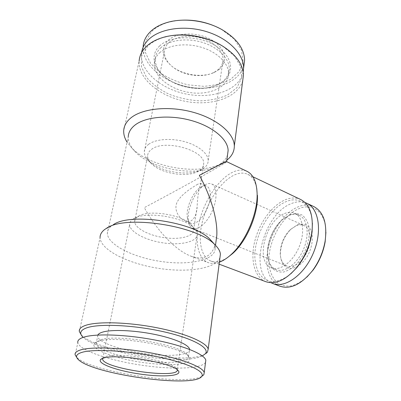 <?xml version="1.0" encoding="UTF-8"?>
<svg xmlns="http://www.w3.org/2000/svg" width="401" height="401" viewBox="0 0 401 401"><rect width="100%" height="100%" fill="white"/><g stroke="black" fill="none" stroke-linecap="round" stroke-linejoin="round"><path stroke-width="0.3" stroke-dasharray="2 1.5" d="M151.493 149.418C164.174 138.816 205.257 150.31 203.668 163.598C203.658 166.29 202.304 168.585 199.598 170.48C189.538 178.024 161.713 174.214 151.678 163.914C148.977 161.282 147.628 158.616 147.628 155.919C147.688 153.438 148.977 151.272 151.493 149.418M138.45 216.189C148.606 209.417 181.788 214.6 190.67 224.299C192.56 226.159 193.558 227.958 193.663 229.708C194.029 236.369 180.139 239.918 164.641 237.743C149.142 235.673 134.816 228.259 134.656 221.623C134.621 219.888 135.483 218.339 137.247 216.981L138.45 216.189M196.615 184.876C198.701 183.678 199.974 183.182 200.44 183.377L200.415 185.077C198.971 187.583 197.417 197.733 197.142 206.7C196.756 216.645 191.863 223.984 184.976 220.881C178.946 218.455 173.057 209.447 177.478 201.447C181.929 193.909 191.292 188.159 196.615 184.876M227.567 154.681C226.465 158.245 224.054 161.312 220.334 163.899C201.793 177.533 154.054 170.991 135.779 152.315C130.671 147.297 128.16 142.144 128.235 136.856L107.348 233.397C107.273 230.605 108.671 228.094 111.538 225.863L113.378 224.63M212.465 242.019C214.079 244.144 214.961 246.194 215.116 248.159C215.868 259.958 190.179 265.572 162.345 261.663C134.52 257.948 107.849 245.161 107.348 233.397M215.788 243.116C212.039 256.364 203.768 260.72 190.986 256.184C175.723 250.57 157.252 231.036 144.315 207.643C171.026 193.472 203.452 175.663 218.219 167.062C224.059 163.663 226.916 161.859 226.786 161.638M201.673 376.454C184.886 386.118 90.616 371.912 76.731 357.331L76.696 357.296M205.538 362.384C201.608 369.095 171.362 369.787 140.285 365.015C109.212 360.319 79.679 350.429 77.824 342.705L75.142 354.86M98.706 341.186C115.348 335.151 180.926 346.429 188.6 356.384C190.254 358.444 190.184 360.218 188.385 361.712C185.673 362.995 181.618 363.892 176.214 364.399C167.092 364.845 156.455 364.293 144.305 362.735C116.24 358.99 89.618 349.381 94.36 343.472C95.112 342.569 96.561 341.807 98.706 341.186M100.826 339.747C116.897 333.898 179.558 344.695 187.051 354.354L188.51 356.604C189.733 362.409 168.445 363.958 144.525 360.639C120.626 357.406 97.358 349.757 96.075 343.943L96.621 341.968L100.826 339.747M189.598 349.421C190.219 355.351 168.911 356.985 145.262 353.647C121.623 350.399 98.806 342.619 97.598 336.594L97.814 335.066M202.335 355.928C183.468 365.802 98.721 352.815 83.172 337.356M207.407 352.203C197.503 366.278 97.403 352.564 81.353 334.935L81.122 334.69M219.948 257.683C215.638 268.966 186.53 273.006 157.152 268.124C127.774 263.377 100.666 249.988 100.065 237.688L79.323 331.492M226.836 160.169L225.467 161.177C204.731 176.295 152.575 169.152 132.215 148.405L127.087 142.16M242.74 80.541C238.109 97.628 211.868 106.315 186.154 101.478C160.42 96.852 137.979 79.027 139.137 61.032L123.703 130.811M222.68 46.16L234.505 56.07L240.966 67.188L241.648 78.13L236.876 87.704L227.497 95.022C219.347 98.596 210.104 100.546 199.763 100.867C189.202 100.225 178.991 98.019 169.117 94.25C159.854 89.674 152.325 84.045 146.535 77.358L141.418 66.701L141.678 55.924L147.678 46.265C151.408 42.616 156.37 39.774 162.56 37.734L169.829 35.93M159.588 52.812C167.844 44.937 185.944 42.466 201.868 47.433C217.818 52.356 228.801 63.674 228.575 73.684C228.385 87.027 210.049 95.428 190.525 92.641C170.991 90.075 153.468 76.766 154.27 63.503C154.53 59.518 156.305 55.955 159.588 52.812M160.58 47.98C168.816 40.045 186.851 37.529 202.695 42.506C218.57 47.438 229.492 58.812 229.257 68.887C228.916 75.649 225.111 80.882 217.853 84.596C203.588 91.984 178.861 88.596 165.322 77.398C158.425 71.749 155.067 65.528 155.252 58.752C155.528 54.742 157.302 51.153 160.58 47.98M159.523 46.055C170.836 34.687 200.485 35.047 217.663 47.117C235.046 58.987 234.329 76.872 219.011 84.17C204.189 91.839 178.58 88.33 164.515 76.706C153.197 67.819 150.335 54.646 159.523 46.055M243.181 72.15C239.522 89.634 213.793 98.977 188.254 94.415C162.696 90.09 140.245 72.21 141.453 54.095L141.618 52.606M243.908 65.634C239.327 82.837 213.718 91.729 188.676 86.967C163.603 82.421 141.879 64.556 143.132 46.471L141.453 54.095M221.287 29.248L234.009 38.887L241.457 50.065L243.131 61.358L239.227 71.468L230.54 79.393C222.755 83.373 213.778 85.679 203.613 86.31L188.124 84.862C177.803 82.315 168.505 78.32 160.225 72.882L150.565 63.338L145.398 52.501L145.618 41.488L151.593 31.604C155.844 27.343 161.638 24.18 168.966 22.125L177.117 20.536M218.906 69.629C228.565 62.3 226.004 48.356 211.888 40.07C197.909 31.659 176.45 32.09 167.703 40.707C160.41 49.258 161.954 57.899 172.33 66.621C183.437 75.353 202.65 77.984 214.36 72.38L218.906 69.629M219.372 262.174C215.207 263.678 211.487 263.823 208.214 262.61C197.462 258.48 194.415 239.953 199.683 220.084C204.931 200.189 217.843 180.445 231.021 173.072C236.961 169.798 242.289 169.212 247.001 171.317M227.447 257.622C221.146 261.663 215.618 262.81 210.861 261.061C200.61 257.111 197.653 239.482 202.67 220.555C207.663 201.603 220.004 182.831 232.57 175.899C238.204 172.841 243.257 172.305 247.723 174.3C252.289 176.51 255.302 181.282 256.765 188.62M265.783 281.677C254.49 277.347 250.244 260.074 254.605 241.913C258.936 223.733 271.266 206.139 284.449 200.154C290.359 197.518 295.778 197.307 300.69 199.523M290.956 273.662C283.427 279.818 275.728 282.399 269.176 281.226C265.066 279.798 261.663 277.166 258.961 273.327C256.735 268.921 255.377 263.768 254.886 257.868C253.968 236.495 268.54 209.437 285.422 201.939C298.83 195.563 311.622 204.204 312.394 223.207M284.454 213.568C288.224 211.984 291.672 211.878 294.79 213.247C303.041 216.806 305.306 232.56 298.986 247.292C292.77 262.064 279.858 271.372 271.567 267.903C254.941 262.324 265.317 220.59 284.454 213.568M288.8 215.537C292.585 213.974 296.048 213.883 299.186 215.262C307.492 218.851 309.833 234.57 303.542 249.227C297.362 263.928 284.419 273.156 276.068 269.667C270.745 267.246 267.883 261.928 267.482 253.713C266.991 242.214 273.126 227.783 281.743 220.154L288.8 215.537M289.983 214.73C294.424 213.292 298.489 213.417 302.179 215.106C305.447 217.723 307.727 221.673 309.016 226.956C310.093 235.603 307.873 246.079 302.925 255.407L297.096 263.512C292.625 267.888 288.088 270.735 283.482 272.048C279.081 272.374 275.332 271.136 272.239 268.349C269.683 264.78 268.154 260.234 267.647 254.715C267.131 242.665 273.542 227.573 282.575 219.573L289.983 214.73M270.961 282.685C248.354 271.662 263.693 214.289 290.845 203.803C295.883 201.613 300.605 201.197 305.011 202.55M280.083 286.254C268.75 281.913 264.274 265.026 268.409 247.357C272.515 229.668 284.64 212.66 297.737 207.021C303.597 204.545 308.991 204.415 313.913 206.635M306.905 277.076C301.908 281.352 296.88 284.254 291.823 285.793C286.921 286.484 282.515 285.793 278.605 283.723C273.231 279.733 269.898 272.745 268.951 264.018C267.201 243.046 281.602 215.969 298.695 208.781C312.63 202.42 325.923 212.34 325.923 232.314M297.532 224.776C302.971 223.061 307.251 224.495 310.374 229.061C313.803 235.738 312.574 247.121 307.266 256.404C302.75 263.236 297.722 267.251 292.184 268.454C285.286 269.021 280.57 262.986 280.364 254.049C280.72 244.42 284.244 236.134 290.925 229.192L297.532 224.776M102.736 358.309L102.907 358.043C103.458 357.316 104.686 356.725 106.586 356.263C119.974 352.223 170.686 360.955 176.239 368.088L177.267 369.757M133.894 218.64C145.413 210.901 183.874 216.911 193.949 227.958C196.064 230.034 197.182 232.044 197.302 233.983C197.743 241.557 181.783 245.507 164.064 243.021C146.345 240.655 129.859 232.259 129.648 224.715C129.608 222.786 130.566 221.061 132.525 219.542L133.894 218.64M148.651 144.285C155.578 139.092 171.006 137.889 184.726 141.703C198.465 145.493 208.169 153.548 208.194 160.45C208.184 163.598 206.605 166.265 203.457 168.46C191.899 177.072 160.49 172.771 148.992 161.001C145.864 157.944 144.3 154.846 144.31 151.698C144.385 148.881 145.834 146.41 148.651 144.285M168.806 42.722C175.488 36.341 189.763 34.386 202.234 38.386C214.73 42.351 223.362 51.493 223.121 59.684C222.781 65.403 219.467 69.764 213.172 72.771C202.039 78.105 183.718 75.599 173.152 67.288C167.177 62.601 164.26 57.388 164.4 51.644C164.621 48.3 166.089 45.328 168.806 42.722M201.177 186.896C203.272 185.738 205.111 185.498 206.71 186.174C211.177 188.034 211.568 198.33 207.282 208.33C203.061 218.355 195.377 225.217 190.936 223.292C189.026 222.46 187.823 220.5 187.332 217.417C185.763 208.575 192.525 192.665 199.979 187.658L201.177 186.896M204.926 184.851C207.477 183.437 209.733 183.152 211.683 183.984C217.061 186.234 217.603 198.55 212.47 210.53C207.407 222.545 198.164 230.7 192.816 228.395C190.47 227.377 189.001 224.996 188.405 221.252C186.525 210.64 194.54 191.778 203.482 185.768L204.926 184.851M296.299 225.653C299.091 224.57 301.647 224.53 303.968 225.537C310.344 228.254 312.168 240.039 307.502 250.906C302.915 261.813 293.171 268.68 286.785 265.978C282.55 264.003 280.364 259.698 280.229 253.066C280.565 244.044 283.863 236.284 290.123 229.783L296.299 225.653M193.663 229.708L197.142 206.7M200.415 185.077L203.668 163.598M134.656 221.623L147.628 155.919M215.116 248.159L215.497 245.302M78.15 359.411L76.731 357.331M96.621 341.968L94.36 343.472M187.051 354.354L188.6 356.384M188.51 356.604L189.528 349.396M96.075 343.943L97.598 336.594M82.736 336.925L81.353 334.935M111.538 225.863L104.516 229.623M220.334 163.899L225.467 161.177M135.779 152.315L132.215 148.405M162.56 37.734L161.403 37.955M228.575 73.684L229.257 68.887M154.27 63.503L155.252 58.752M217.853 84.596L219.011 84.17M165.322 77.398L164.515 76.706M168.966 22.125L167.924 22.271M221.392 29.308L222.079 29.689M190.986 256.184L208.214 262.61M210.861 261.061L219.116 264.159M247.723 174.3L252.911 176.766M271.567 267.903L276.068 269.667M294.79 213.247L299.186 215.262M267.482 253.713L267.647 254.715M281.743 220.154L282.575 219.573M102.907 358.043L102.225 358.509M176.239 368.088L177.884 370.293M177.222 369.552L197.302 233.983M102.836 358.273L129.648 224.715M137.247 216.981L132.525 219.542M190.67 224.299L193.949 227.958M199.598 170.48L203.457 168.46M151.678 163.914L148.992 161.001M208.194 160.45L223.121 59.684M144.31 151.698L164.4 51.644M213.172 72.771L214.36 72.38M173.152 67.288L172.33 66.621M184.976 220.881L190.936 223.292M200.44 183.377L206.71 186.174M187.332 217.417L188.405 221.252M199.979 187.658L203.482 185.768M192.816 228.395L216.49 237.863M216.63 237.918L286.785 265.978M211.683 183.984L303.968 225.537M280.229 253.066L280.364 254.049M290.123 229.783L290.925 229.192"/><path stroke-width="0.6" d="M128.235 136.856C128.405 132.601 130.5 128.801 134.52 125.463C144.921 116.806 169.242 114.39 191.051 120.445C212.906 126.455 228.054 139.503 228.119 150.54L227.567 154.681M113.378 224.63C130.691 212.314 194.52 222.134 210.059 239.357L212.465 242.019M256.765 188.62L257.101 193.197C256.555 181.708 253.191 174.415 247.001 171.317L226.64 161.643C225.096 162.019 215.999 166.575 199.342 175.307C211.086 196.5 217.668 219.758 216.806 235.472L215.788 243.116M82.39 352.233C94.466 348.79 128.495 350.715 158.079 356.895C187.728 363.04 205.447 371.592 201.748 376.344C194.595 388.474 92.41 374.479 78.15 359.411C75.057 356.344 76.471 353.948 82.39 352.233M104.345 357.842C118.39 353.637 172.139 362.875 177.884 370.293C183.608 375.792 164.475 377.481 141.623 374.283C118.806 371.226 97.338 363.978 100.501 359.692C101.072 358.935 102.35 358.319 104.345 357.842M76.696 357.296L75.142 354.86C74.636 352.765 76.591 351.081 81.012 349.807C92.601 346.449 123.709 347.782 152.871 353.296C182.079 358.785 203.026 367.085 204.224 372.544L203.828 374.74L201.673 376.454M77.824 342.705C77.363 340.439 79.338 338.594 83.759 337.166C95.343 333.396 126.21 334.459 155.077 340.053C183.994 345.627 204.685 354.339 205.818 360.233L205.538 362.384M97.814 335.066C98.395 333.918 99.914 332.955 102.375 332.183C111.197 329.366 133.217 330.128 153.563 334.178C173.934 338.208 188.751 344.659 189.558 349.196L189.598 349.421M83.172 337.356L82.736 336.925C79.097 333.161 80.426 330.128 86.721 327.838C99.092 323.437 133.919 325 163.588 331.732C193.337 338.424 210.219 348.163 205.382 353.727L202.335 355.928M81.122 334.69L79.323 331.492C78.892 329.056 80.907 327.041 85.368 325.447C97.082 321.241 128.19 322.058 157.242 327.817C186.335 333.547 207.101 342.77 208.184 349.141L207.407 352.203L205.382 353.727M100.065 237.688C99.979 234.71 101.463 232.024 104.516 229.623L106.536 228.264C125.503 214.6 197.888 225.723 214.931 244.75C218.319 248.029 220.144 251.171 220.4 254.169L219.948 257.683M127.087 142.16C124.701 138.375 123.573 134.591 123.703 130.811C123.914 126.13 126.185 121.929 130.505 118.215C141.889 108.41 168.881 105.513 193.157 112.26C217.472 118.952 234.244 133.608 234.324 145.964C234.334 151.503 231.838 156.24 226.836 160.169M139.137 61.032C139.523 55.769 141.839 51.012 146.074 46.752C149.904 42.992 155.012 40.06 161.403 37.955C179.282 31.895 205.813 35.529 223.066 46.401C236.43 55.102 243.212 64.741 243.412 75.313L242.74 80.541M169.829 35.93C186.525 32.777 207.783 36.862 222.284 45.914L222.68 46.16M141.618 52.606C142.315 47.919 144.55 43.659 148.325 39.834C159.317 28.641 184.325 24.772 206.5 31.619C228.71 38.401 243.828 54.24 243.592 68.09L243.181 72.15M143.132 46.471C143.553 41.163 145.844 36.356 150.019 32.05C154.39 27.654 160.36 24.391 167.924 22.271C184.199 17.659 206.37 20.697 222.079 29.689C236.856 38.591 244.359 48.822 244.59 60.371L243.908 65.634M177.117 20.536C192.711 18.922 207.432 21.829 221.287 29.248M257.101 193.197C258.003 212.931 245.808 241.638 230.971 254.69C227.016 258.279 223.146 260.775 219.372 262.174M257.432 195.222C258.289 213.979 246.755 241.121 232.66 253.522L227.447 257.622M252.911 176.766L300.69 199.523C309.502 204.194 313.296 214.6 312.068 230.73C310.269 244.71 304.966 257.201 296.149 268.199C285.387 280.284 275.266 284.775 265.783 281.677L219.116 264.159M312.394 223.207L312.118 231.562C310.394 245.031 305.281 257.066 296.78 267.662L290.956 273.662M305.011 202.55L306.9 203.302C318.93 208.625 322.519 231.653 313.221 253.337C304.068 275.086 285.001 288.484 272.815 283.522L270.961 282.685M306.9 203.302L313.913 206.635C323.622 211.934 327.361 223.417 325.131 241.081C323.231 251.818 319.076 261.597 312.665 270.419C301.497 284.289 290.635 289.567 280.083 286.254L272.815 283.522M325.923 232.314L325.161 241.733C323.331 252.074 319.331 261.492 313.156 269.988L306.905 277.076M177.267 369.757C179.422 379.381 104.14 368.88 102.621 359.331L102.736 358.309M215.497 245.302L216.806 235.472M226.64 161.643L228.119 150.54M201.748 376.344L203.828 374.74M204.224 372.544L205.818 360.233M208.184 349.141L220.4 254.169M210.059 239.357L214.931 244.75M234.324 145.964L243.412 75.313M222.284 45.914L223.066 46.401M243.592 68.09L244.59 60.371M232.66 253.522L230.971 254.69M312.118 231.562L312.068 230.73M296.78 267.662L296.149 268.199M325.161 241.733L325.131 241.081M313.156 269.988L312.665 270.419M102.225 358.509L100.501 359.692M102.621 359.331L102.836 358.273"/></g></svg>
